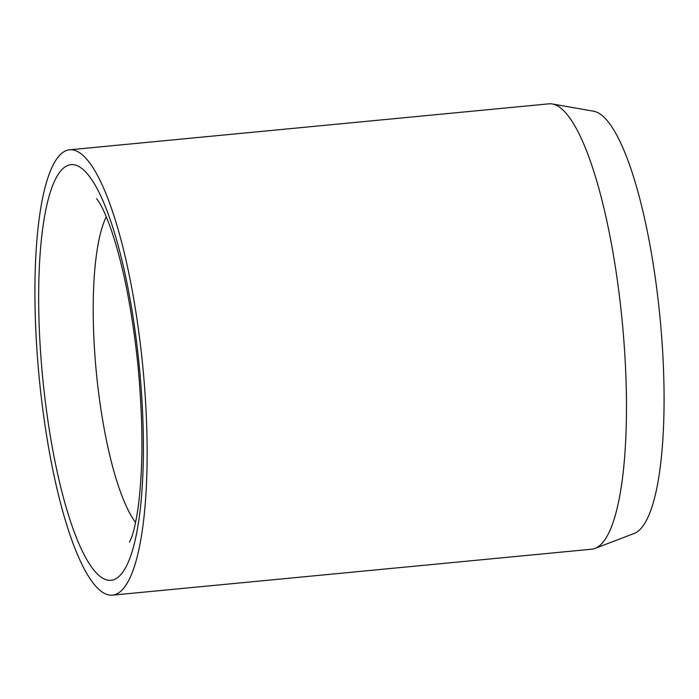 <?xml version="1.0" encoding="UTF-8"?>
<svg xmlns="http://www.w3.org/2000/svg" width="699" height="699" viewBox="0 0 699 699"><rect width="100%" height="100%" fill="white"/><g stroke="black" fill="none" stroke-linecap="round" stroke-linejoin="round"><path stroke-width="1.05" d="M112.382 595.164L591.721 549.204A223.706 52.093 -95.5 0 0 592.586 549.091A223.706 52.093 -95.5 0 0 594.998 548.427A223.706 52.093 -95.5 0 0 622.224 321.549A223.706 52.093 -95.5 0 0 552.385 103.976A223.706 52.093 -95.5 0 0 549.021 103.836L69.682 149.796A223.706 52.093 -95.5 0 0 68.817 149.909A223.706 52.093 -95.5 0 0 39.354 379.312A223.706 52.093 -95.5 0 0 112.382 595.164A223.706 52.093 -95.5 0 0 113.247 595.05A223.706 52.093 -95.5 0 0 142.71 365.638A223.706 52.093 -95.5 0 0 69.682 149.796M594.998 548.427L634.176 533.459A212.522 49.489 -95.5 0 0 660.039 317.923A212.522 49.489 -95.5 0 0 593.696 111.228L552.385 103.976M106.274 216.804A164.047 38.2 -95.5 0 0 96.576 374.708A164.047 38.2 -95.5 0 0 135.58 522.415M42.971 380.597A208.791 48.624 -95.5 0 0 111.761 580.214A208.791 48.624 -95.5 0 0 139.092 364.362A208.791 48.624 -95.5 0 0 70.293 164.746A208.791 48.624 -95.5 0 0 42.971 380.597M96.602 198.603L99.424 202.736C102.849 208.285 106.816 217.433 111.333 230.172C123.312 265.48 132.163 310.312 137.878 364.651C143.269 422.013 143.278 470.112 137.913 508.951C135.947 521.847 133.841 531.31 131.595 537.33L129.533 542.136"/></g></svg>
